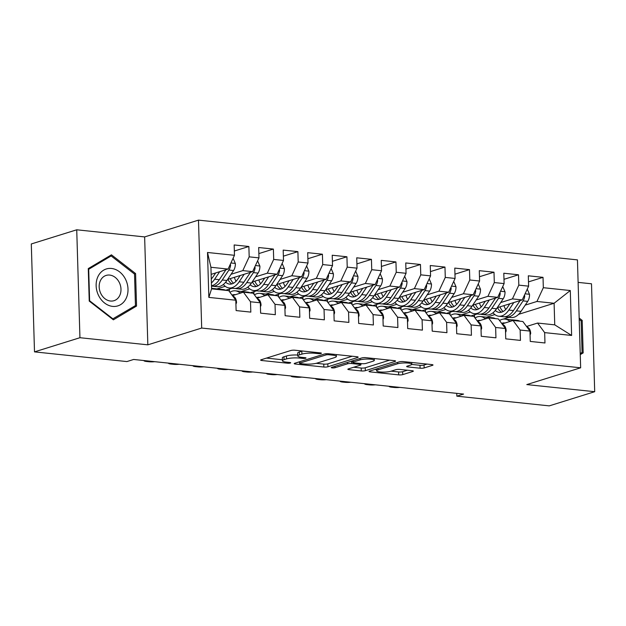 <?xml version="1.0" encoding="UTF-8"?>
<svg xmlns="http://www.w3.org/2000/svg" width="626" height="626" viewBox="0 0 626 626"><rect width="100%" height="100%" fill="white"/><g stroke="black" fill="none" stroke-linecap="round" stroke-linejoin="round"><path stroke-width="0.94" d="M321.036 353.447A2.042 0.399 178.3 0 0 321.396 353.205A2.042 0.399 178.3 0 0 320.504 352.907L294.94 350.224A2.919 0.563 178.3 0 0 290.887 350.49L261.152 359.754A2.919 0.563 178.3 0 0 260.643 360.099A2.919 0.563 178.3 0 0 261.903 360.521L287.467 363.205A2.042 0.399 178.3 0 0 290.308 363.025A2.042 0.399 178.3 0 0 290.667 362.783A2.042 0.399 178.3 0 0 289.783 362.485L286.473 362.141A9.343 1.815 178.3 0 1 282.42 360.764A9.343 1.815 178.3 0 1 284.063 359.684L286.536 358.909A9.343 1.815 178.3 0 1 299.525 358.072L302.835 358.416A2.042 0.399 178.3 0 0 305.676 358.236A2.042 0.399 178.3 0 0 306.028 357.994A2.042 0.399 178.3 0 0 305.144 357.696L301.834 357.352A9.343 1.815 178.3 0 1 297.78 355.975A9.343 1.815 178.3 0 1 299.424 354.895L301.904 354.12A9.343 1.815 178.3 0 1 314.886 353.283L318.196 353.627A2.042 0.399 178.3 0 0 321.036 353.447M420.085 368.205A2.919 0.563 178.3 0 0 424.138 367.939L432.48 365.341A2.919 0.563 178.3 0 0 432.996 365.005A2.919 0.563 178.3 0 0 431.729 364.575L403.332 361.593A2.919 0.563 178.3 0 0 399.278 361.859L369.543 371.124A2.919 0.563 178.3 0 0 369.035 371.468A2.919 0.563 178.3 0 0 370.302 371.891L398.692 374.872A2.919 0.563 178.3 0 0 402.753 374.606L412.824 371.468A2.919 0.563 178.3 0 0 413.34 371.132A2.919 0.563 178.3 0 0 412.072 370.702L399.92 369.426A2.919 0.563 178.3 0 0 395.859 369.692L390.867 371.249A7.809 1.518 178.3 0 1 382.134 372.087A7.809 1.518 178.3 0 1 376.625 370.803A7.809 1.518 178.3 0 1 377.994 369.896L397.565 363.792A7.809 1.518 178.3 0 1 406.297 362.955A7.809 1.518 178.3 0 1 411.806 364.238A7.809 1.518 178.3 0 1 410.437 365.146L407.174 366.163A2.919 0.563 178.3 0 0 406.665 366.5A2.919 0.563 178.3 0 0 407.933 366.93L420.085 368.205L419.991 365.287A2.919 0.563 178.3 0 0 424.052 365.028L427.065 364.082M463.584 394.075L133.643 359.465L126.914 361.57L34.5 351.875L79.94 337.711L147.838 344.832L201.689 328.047L580.646 367.798L526.802 384.583L594.7 391.704L549.268 405.867L456.855 396.172L463.584 394.075M357.649 357.493A2.919 0.563 178.3 0 0 358.166 357.156A2.919 0.563 178.3 0 0 356.898 356.726L328.509 353.745A2.919 0.563 178.3 0 0 324.448 354.011L294.713 363.276A2.919 0.563 178.3 0 0 294.204 363.62A2.919 0.563 178.3 0 0 295.472 364.042L323.861 367.024A2.919 0.563 178.3 0 0 327.922 366.758L357.649 357.493L357.634 356.843M365.92 357.673L394.31 360.646A2.919 0.563 178.3 0 1 395.577 361.077A2.919 0.563 178.3 0 1 395.069 361.413L365.334 370.686A2.919 0.563 178.3 0 1 361.28 370.944L349.128 369.676A2.919 0.563 178.3 0 1 347.86 369.246A2.919 0.563 178.3 0 1 348.369 368.902L360.427 365.146A2.919 0.563 178.3 0 0 360.944 364.809A2.919 0.563 178.3 0 0 359.676 364.379L351.616 363.534A2.919 0.563 178.3 0 0 347.555 363.8L335.004 367.712A2.042 0.399 178.3 0 1 332.719 367.931A2.042 0.399 178.3 0 1 331.279 367.595A2.042 0.399 178.3 0 1 331.639 367.352L361.859 357.931A2.919 0.563 178.3 0 1 365.92 357.673M201.689 328.047L198.481 220.133L577.446 259.884L580.646 367.798M208.841 297.397L207.511 252.481L234.468 255.306L228.083 269.07L210.931 267.271L211.572 288.852L208.841 297.397L235.806 300.222L236.112 310.574L250.823 312.116L250.51 301.763L260.314 302.796L260.627 313.149L275.33 314.69L275.025 304.338L284.83 305.363L285.135 315.715L299.846 317.265L299.541 306.904L309.346 307.937L309.651 318.29L324.354 319.831L324.049 309.479L333.854 310.504L334.159 320.864L348.87 322.406L348.565 312.053L358.369 313.078L358.675 323.431L373.386 324.972L373.073 314.62L382.877 315.653L383.19 326.005L397.893 327.547L397.588 317.194L407.393 318.219L407.698 328.572L422.409 330.121L422.096 319.761L431.901 320.794L432.214 331.146L446.917 332.688L446.612 322.335L456.417 323.36L456.722 333.721L471.433 335.262L471.128 324.91L480.932 325.935L481.238 336.287L495.941 337.829L495.635 327.476L505.44 328.509L505.745 338.862L520.456 340.403L520.151 330.051L529.956 331.076L530.261 341.428L544.972 342.978L544.659 332.617L537.585 323.055L554.746 324.855L554.104 303.266L536.944 301.466L525.214 305.128M234.343 251.026L248.874 246.495L234.163 244.954L234.468 255.306M248.874 246.495L249.179 256.848L258.984 257.881L252.599 271.645L227.621 279.431M258.859 253.593L273.382 249.07L258.679 247.52L258.984 257.881M273.382 249.07L273.695 259.422L283.5 260.447L277.115 274.211L252.137 281.997M283.367 256.167L297.898 251.636L283.187 250.095L283.5 260.447M297.898 251.636L298.203 261.989L308.008 263.022L301.622 276.786L276.645 284.572M307.882 258.741L322.406 254.211L307.702 252.669L308.008 263.022M322.406 254.211L322.719 264.563L332.523 265.588L326.138 279.36L301.161 287.146M332.398 261.308L346.921 256.777L332.218 255.236L332.523 265.588M346.921 256.777L347.227 267.138L357.031 268.163L350.646 281.927L325.669 289.713M356.906 263.882L371.437 259.352L356.726 257.81L357.031 268.163M371.437 259.352L371.742 269.704L381.547 270.737L375.162 284.501L350.184 292.287M381.422 266.449L395.945 261.926L381.242 260.377L381.547 270.737M395.945 261.926L396.25 272.279L406.063 273.304L399.678 287.068L374.7 294.854M405.93 269.024L420.461 264.493L405.75 262.951L406.063 273.304M420.461 264.493L420.766 274.845L430.571 275.878L424.185 289.642L399.208 297.428M430.445 271.598L444.969 267.067L430.265 265.526L430.571 275.878M444.969 267.067L445.282 277.42L455.086 278.445L448.701 292.217L423.724 300.003M454.953 274.165L469.484 269.634L454.773 268.092L455.086 278.445M469.484 269.634L469.79 279.994L479.594 281.019L473.209 294.783L448.232 302.569M479.469 276.739L494 272.208L479.289 270.667L479.594 281.019M494 272.208L494.305 282.561L504.11 283.594L497.725 297.358L472.747 305.144M503.985 279.306L518.508 274.783L503.805 273.233L504.11 283.594M518.508 274.783L518.813 285.135L528.618 286.16L522.233 299.924L497.263 307.71M528.493 281.88L543.024 277.349L528.313 275.808L528.618 286.16M543.024 277.349L543.329 287.702L570.294 290.534L571.624 335.45L544.659 332.617M502.232 323.861L513.07 320.481L522.874 321.514L529.956 331.076M520.151 330.051L513.07 320.481M494.853 314.588L486.339 317.241M499.392 320.324L500.706 319.917M503.226 319.127L509.063 317.312M518.641 314.322L554.104 303.266L570.294 290.534M543.329 287.702L536.944 301.466M477.716 321.287L488.562 317.906L498.366 318.939L505.44 328.509M495.635 327.476L488.562 317.906M477.2 313.97L470.744 315.981M522.233 299.924L512.428 298.899L500.698 302.554M470.337 312.022L461.832 314.675M518.813 285.135L512.428 298.899M453.208 318.72L464.046 315.34L473.851 316.365L480.932 325.935M471.128 324.91L464.046 315.34M452.684 311.396L446.236 313.407M497.725 297.358L487.92 296.325L476.19 299.987M445.829 309.447L437.316 312.1M494.305 282.561L487.92 296.325M428.693 316.146L439.538 312.765L449.343 313.798L456.417 323.36M446.612 322.335L439.538 312.765M428.176 308.821L421.721 310.832M473.209 294.783L463.404 293.758L451.675 297.413M421.314 306.873L412.8 309.534M469.79 279.994L463.404 293.758M404.177 313.579L415.022 310.199L424.827 311.224L431.901 320.794M422.096 319.761L415.022 310.199M403.66 306.255L397.205 308.266M448.701 292.217L438.896 291.184L427.159 294.838M396.806 304.306L388.292 306.959M445.282 277.42L438.896 291.184M379.669 311.005L390.507 307.624L400.311 308.657L407.393 318.219M397.588 317.194L390.507 307.624M379.145 303.68L372.697 305.691M424.185 289.642L414.381 288.609L402.651 292.272M372.29 301.732L363.776 304.385M420.766 274.845L414.381 288.609M355.153 308.43L365.999 305.05L375.803 306.083L382.877 315.653M373.073 314.62L365.999 305.05M354.637 301.114L348.181 303.125M399.678 287.068L389.873 286.043L378.135 289.697M347.774 299.165L339.269 301.818M396.25 272.279L389.873 286.043M330.645 305.864L341.483 302.483L351.288 303.508L358.369 313.078M348.565 312.053L341.483 302.483M330.121 298.539L323.673 300.55M375.162 284.501L365.357 283.468L353.627 287.131M323.266 296.591L314.753 299.244M371.742 269.704L365.357 283.468M306.13 303.289L316.975 299.909L326.78 300.942L333.854 310.504M324.049 309.479L316.975 299.909M305.613 295.965L299.158 297.976M350.646 281.927L340.841 280.902L329.112 284.556M298.751 294.024L290.237 296.677M347.227 267.138L340.841 280.902M281.614 300.723L292.459 297.342L302.264 298.367L309.346 307.937M299.541 306.904L292.459 297.342M281.097 293.398L274.642 295.409M326.138 279.36L316.333 278.327L304.596 281.982M274.243 291.45L265.729 294.103M322.719 264.563L316.333 278.327M257.106 298.148L267.944 294.768L277.756 295.801L284.83 305.363M275.025 304.338L267.944 294.768M256.59 290.824L250.134 292.835M301.622 276.786L291.818 275.753L280.088 279.415M249.727 288.876L241.213 291.528M298.203 261.989L291.818 275.753M232.59 295.574L243.436 292.193L253.24 293.226L260.314 302.796M250.51 301.763L243.436 292.193M232.074 288.257L225.618 290.268M277.115 274.211L267.31 273.186L255.572 276.841M225.219 286.309L216.706 288.962M273.695 259.422L267.31 273.186M211.572 288.852L228.725 290.652L235.806 300.222M252.599 271.645L242.794 270.612L231.064 274.274M249.179 256.848L242.794 270.612M456.769 393.363L456.855 396.172M594.7 391.704L591.5 283.789L578.111 282.389M147.838 344.832L144.637 236.918L76.732 229.797L79.94 337.711M76.732 229.797L31.3 243.96L34.5 351.875M144.637 236.918L198.481 220.133M526.74 326.436L537.585 323.055M228.083 269.07L211.142 274.352M474.578 317.343L474.5 314.808M450.063 314.776L449.984 312.233M425.555 312.202L425.477 309.667M401.039 309.635L400.961 307.092M376.523 307.061L376.453 304.526M352.015 304.486L351.937 301.951M327.5 301.92L327.429 299.377M302.992 299.345L302.914 296.81M278.476 296.779L278.398 294.236M253.96 294.204L253.89 291.669M229.452 291.63L229.374 289.095M207.511 252.481L210.931 267.271M554.746 324.855L571.624 335.45M135.584 273.554L111.444 254.829L88.274 268.593L89.236 301.09L113.376 319.823L136.546 306.059L135.584 273.554L134.34 273.945M580.255 354.629L583.166 352.907L582.196 320.402L579.175 318.055M302.483 351.014A9.343 1.815 178.3 0 0 301.81 351.202L301.904 354.12M297.78 355.975L297.694 353.064A9.343 1.815 178.3 0 1 299.338 351.976L301.81 351.202M297.757 355.02A9.343 1.815 178.3 0 0 286.45 355.991L286.536 358.909M282.42 360.764L282.334 357.853A9.343 1.815 178.3 0 1 283.977 356.765L286.45 355.991M266.48 358.095L282.389 359.762M316.232 363.315L323.775 364.105A2.919 0.563 178.3 0 0 327.836 363.847L352.242 356.233M328.838 354.746A2.042 0.399 178.3 0 0 325.997 354.926L299.901 363.064A2.042 0.399 178.3 0 0 299.541 363.299A2.042 0.399 178.3 0 0 300.433 363.604L303.915 363.964A9.343 1.815 178.3 0 0 316.905 363.127L334.746 357.563A9.343 1.815 178.3 0 0 336.381 356.484A9.343 1.815 178.3 0 0 332.328 355.114L328.838 354.746L328.814 353.776M389.654 360.161L365.248 367.767L365.334 370.686M353.698 367.243L361.186 368.033A2.919 0.563 178.3 0 0 365.248 367.767M372.94 361.249A7.809 1.518 178.3 0 0 374.309 360.341A7.809 1.518 178.3 0 0 368.8 359.058A7.809 1.518 178.3 0 0 360.067 359.895L353.174 362.047A2.919 0.563 178.3 0 0 352.665 362.384A2.919 0.563 178.3 0 0 353.925 362.814L361.985 363.659A2.919 0.563 178.3 0 0 366.046 363.393L372.94 361.249M411.759 364.426L419.991 365.287M391.117 371.171L398.605 371.954A2.919 0.563 178.3 0 0 402.659 371.695L407.409 370.209M374.872 369.465L376.586 369.645M132.571 307.296L136.546 306.059M580.951 320.794L582.196 320.402M580.232 353.815L583.166 352.907M215.68 272.936L213.364 276.41A18.89 10.572 96 0 1 211.275 278.953M219.663 271.7L214.663 279.204A22.755 12.739 96 0 1 211.392 282.952M233.099 258.272L235.384 263.585A7.88 4.413 96 0 1 233.561 270.526L226.917 280.487A22.755 12.739 96 0 1 216.925 286.669L212.269 286.176A22.755 12.739 -84 0 0 222.261 280.002L228.905 270.041A7.88 4.413 -84 0 0 230.587 265.346L230.368 264.149M211.572 278.656A18.89 10.572 96 0 1 211.252 278.116M225.955 269.736L219.319 279.689A22.755 12.739 96 0 1 211.478 285.769M211.486 286.051A22.755 12.739 -84 0 0 212.269 286.176M235.924 304.189L236.542 302.663A7.88 4.413 -84 0 0 234.343 296.974L232.043 295.143M225.775 290.347A22.755 12.739 -84 0 0 223.106 289.525L218.443 289.04A22.755 12.739 -84 0 0 216.956 289.04M213.521 289.055A22.755 12.739 -84 0 0 211.557 288.351M221.119 289.854A22.755 12.739 -84 0 0 218.443 289.04M211.549 288.312L215.5 288.727A22.755 12.739 96 0 1 218.177 289.548M240.188 275.51L237.88 278.977A18.89 10.572 96 0 1 229.585 284.102A18.89 10.572 96 0 1 225.65 282.193M244.179 274.266L239.171 281.77A22.755 12.739 96 0 1 229.186 287.952A22.755 12.739 96 0 1 223.349 284.486M257.607 260.839L259.9 266.152A7.88 4.413 96 0 1 258.068 273.1L251.425 283.062A22.755 12.739 96 0 1 241.44 289.235L236.785 288.75A22.755 12.739 -84 0 0 246.769 282.569L253.413 272.607A7.88 4.413 -84 0 0 255.095 267.92L254.884 266.723M236.08 281.23A18.89 10.572 96 0 1 234.327 277.341M250.47 272.31L243.827 282.263A22.755 12.739 96 0 1 233.842 288.437L229.186 287.952M227.872 279.352A18.89 10.572 -84 0 0 231.964 283.883M235.329 288.437A22.755 12.739 -84 0 0 236.785 288.75M233.521 283.234A18.89 10.572 96 0 1 230.313 278.593M264.704 278.085L262.388 281.551A18.89 10.572 96 0 1 254.101 286.677A18.89 10.572 96 0 1 250.165 284.767M268.687 276.841L263.687 284.345A22.755 12.739 96 0 1 253.694 290.519A22.755 12.739 96 0 1 247.865 287.052M282.123 263.413L284.407 268.726A7.88 4.413 96 0 1 282.584 275.667L275.941 285.628A22.755 12.739 96 0 1 265.948 291.81L261.292 291.317A22.755 12.739 -84 0 0 271.285 285.143L277.928 275.182A7.88 4.413 -84 0 0 279.611 270.487L279.392 269.297M260.596 283.797A18.89 10.572 96 0 1 258.835 279.908M274.978 274.877L268.343 284.83A22.755 12.739 96 0 1 258.35 291.012L253.694 290.519M252.388 281.919A18.89 10.572 -84 0 0 256.48 286.458M259.837 291.012A22.755 12.739 -84 0 0 261.292 291.317M258.029 285.808A18.89 10.572 96 0 1 254.829 281.16M260.432 306.763L261.058 305.238A7.88 4.413 -84 0 0 258.859 299.549L256.558 297.71M250.29 292.913A22.755 12.739 -84 0 0 247.614 292.099L242.958 291.606A22.755 12.739 -84 0 0 241.472 291.606M240.251 293.187L239.492 292.585A22.755 12.739 -84 0 0 235.36 290.816A22.755 12.739 -84 0 0 229.93 292.279M235.36 294.713A18.89 10.572 -84 0 0 234.953 294.658A18.89 10.572 -84 0 0 231.996 295.073M245.635 292.428A22.755 12.739 -84 0 0 242.958 291.606M235.36 290.816L240.016 291.301A22.755 12.739 96 0 1 243.052 292.319M284.947 309.33L285.573 307.804A7.88 4.413 -84 0 0 283.367 302.115L281.074 300.284M274.806 295.488A22.755 12.739 -84 0 0 272.13 294.666L267.474 294.181A22.755 12.739 -84 0 0 265.987 294.181M264.759 295.762L264.008 295.159A22.755 12.739 -84 0 0 259.868 293.383A22.755 12.739 -84 0 0 254.438 294.846M259.868 297.287A18.89 10.572 -84 0 0 259.469 297.233A18.89 10.572 -84 0 0 256.511 297.647M270.142 295.002A22.755 12.739 -84 0 0 267.474 294.181M143.933 360.615L143.925 360.545A5.947 1.158 178.3 0 0 143.933 360.615A5.947 1.158 178.3 0 0 146.515 361.484L148.965 361.742A5.947 1.158 178.3 0 0 154.747 361.679M259.868 293.383L264.532 293.876A22.755 12.739 96 0 1 267.56 294.885M125.591 279.399A19.336 15.572 72.7 0 0 103.619 270.174A19.336 15.572 72.7 0 0 98.556 295.464A19.336 15.572 72.7 0 0 120.528 304.682A19.336 15.572 72.7 0 0 125.591 279.399M119.331 282.553A13.24 10.665 72.7 0 0 106.138 275.417A13.24 10.665 72.7 0 0 100.825 293.547A13.24 10.665 72.7 0 0 114.018 300.691A13.24 10.665 72.7 0 0 119.331 282.553M113.009 318.924L89.62 300.77L88.689 269.282L111.138 255.94L134.527 274.094L135.459 305.582L112.437 319.096M89.228 300.895L89.62 300.77M88.297 269.407L88.689 269.282M107.836 256.973L111.138 255.94M579.214 319.44L581.139 320.942L582.078 352.43L580.224 353.526M289.212 280.651L286.904 284.118A18.89 10.572 96 0 1 278.609 289.251A18.89 10.572 96 0 1 274.673 287.342M293.203 279.407L288.195 286.919A22.755 12.739 96 0 1 278.21 293.093A22.755 12.739 96 0 1 272.373 289.627M306.63 265.987L308.923 271.293A7.88 4.413 96 0 1 307.1 278.241L300.457 288.203A22.755 12.739 96 0 1 290.464 294.376L285.808 293.891A22.755 12.739 -84 0 0 295.793 287.717L302.436 277.748A7.88 4.413 -84 0 0 304.119 273.061L303.907 271.864M285.112 286.372A18.89 10.572 96 0 1 283.351 282.483M299.494 277.451L292.858 287.404A22.755 12.739 96 0 1 282.866 293.578L278.21 293.093M276.895 284.494A18.89 10.572 -84 0 0 280.988 289.024M284.353 293.586A22.755 12.739 -84 0 0 285.808 293.891M282.545 288.375A18.89 10.572 96 0 1 279.337 283.735M313.728 283.226L311.419 286.692A18.89 10.572 96 0 1 303.125 291.818A18.89 10.572 96 0 1 299.189 289.908M317.718 281.982L312.71 289.486A22.755 12.739 96 0 1 302.718 295.668A22.755 12.739 96 0 1 296.888 292.201M331.146 268.554L333.431 273.867A7.88 4.413 96 0 1 331.608 280.808L324.964 290.777A22.755 12.739 96 0 1 314.98 296.951L310.316 296.458A22.755 12.739 -84 0 0 320.309 290.284L326.952 280.323A7.88 4.413 -84 0 0 328.634 275.628L328.415 274.438M309.62 288.946A18.89 10.572 96 0 1 307.859 285.057M324.01 280.018L317.366 289.979A22.755 12.739 96 0 1 307.382 296.153L302.718 295.668M301.411 287.068A18.89 10.572 -84 0 0 305.504 291.599M308.868 296.153A22.755 12.739 -84 0 0 310.316 296.458M307.053 290.949A18.89 10.572 96 0 1 303.853 286.301M309.463 311.904L310.081 310.379A7.88 4.413 -84 0 0 307.882 304.69L305.582 302.851M299.314 298.062A22.755 12.739 -84 0 0 296.638 297.24L291.982 296.755A22.755 12.739 -84 0 0 290.495 296.747M289.275 298.336L288.516 297.726A22.755 12.739 -84 0 0 284.384 295.957A22.755 12.739 -84 0 0 278.953 297.42M284.384 299.854A18.89 10.572 -84 0 0 283.977 299.799A18.89 10.572 -84 0 0 281.019 300.222M294.658 297.569A22.755 12.739 -84 0 0 291.982 296.755M168.441 363.182L168.441 363.119A5.947 1.158 178.3 0 0 168.441 363.182A5.947 1.158 178.3 0 0 171.023 364.058L173.472 364.316A5.947 1.158 178.3 0 0 179.255 364.254M284.384 295.957L289.04 296.442A22.755 12.739 96 0 1 292.076 297.46M333.971 314.471L334.597 312.953A7.88 4.413 -84 0 0 332.398 307.264L330.098 305.425M323.83 300.629A22.755 12.739 -84 0 0 321.154 299.815L316.498 299.322A22.755 12.739 -84 0 0 315.011 299.322M313.79 300.903L313.031 300.3A22.755 12.739 -84 0 0 308.9 298.524A22.755 12.739 -84 0 0 303.461 299.987M308.9 302.428A18.89 10.572 -84 0 0 308.493 302.374A18.89 10.572 -84 0 0 305.535 302.788M319.166 300.144A22.755 12.739 -84 0 0 316.498 299.322M192.957 365.756L192.957 365.686A5.947 1.158 178.3 0 0 192.957 365.756A5.947 1.158 178.3 0 0 195.539 366.625L197.988 366.883A5.947 1.158 178.3 0 0 203.771 366.82M308.9 298.524L313.556 299.017A22.755 12.739 96 0 1 316.584 300.034M338.243 285.792L335.927 289.267A18.89 10.572 96 0 1 327.633 294.392A18.89 10.572 96 0 1 323.697 292.483M342.226 284.556L337.218 292.06A22.755 12.739 96 0 1 327.234 298.234A22.755 12.739 96 0 1 321.404 294.768M355.662 271.128L357.947 276.442A7.88 4.413 96 0 1 356.124 283.382L349.48 293.344A22.755 12.739 96 0 1 339.488 299.525L334.832 299.032A22.755 12.739 -84 0 0 344.824 292.858L351.468 282.897A7.88 4.413 -84 0 0 353.15 278.202L352.931 277.005M334.135 291.513A18.89 10.572 96 0 1 332.375 287.624M348.518 282.592L341.882 292.545A22.755 12.739 96 0 1 331.89 298.727L327.234 298.234M325.919 289.635A18.89 10.572 -84 0 0 330.012 294.165M333.376 298.727A22.755 12.739 -84 0 0 334.832 299.032M331.569 293.524A18.89 10.572 96 0 1 328.36 288.876M358.487 317.046L359.105 315.52A7.88 4.413 -84 0 0 356.906 309.831L354.606 308M348.338 303.203A22.755 12.739 -84 0 0 345.662 302.381L341.006 301.896A22.755 12.739 -84 0 0 339.519 301.896M338.298 303.477L337.539 302.874A22.755 12.739 -84 0 0 333.408 301.098A22.755 12.739 -84 0 0 327.977 302.561M333.408 305.003A18.89 10.572 -84 0 0 333.009 304.94A18.89 10.572 -84 0 0 330.051 305.363M343.682 302.71A22.755 12.739 -84 0 0 341.006 301.896M217.465 368.331L217.465 368.26A5.947 1.158 178.3 0 0 217.465 368.331A5.947 1.158 178.3 0 0 220.047 369.199L222.504 369.457A5.947 1.158 178.3 0 0 228.287 369.395M333.408 301.098L338.063 301.583A22.755 12.739 96 0 1 341.1 302.601M362.751 288.367L360.443 291.833A18.89 10.572 96 0 1 352.148 296.959A18.89 10.572 96 0 1 348.212 295.049M366.742 287.123L361.734 294.627A22.755 12.739 96 0 1 351.749 300.809A22.755 12.739 96 0 1 345.912 297.342M380.17 273.695L382.463 279.008A7.88 4.413 96 0 1 380.631 285.957L373.988 295.918A22.755 12.739 96 0 1 364.003 302.092L359.347 301.607A22.755 12.739 -84 0 0 369.332 295.425L375.976 285.464A7.88 4.413 -84 0 0 377.658 280.777L377.447 279.579M358.643 294.087A18.89 10.572 96 0 1 356.89 290.198M373.033 285.166L366.39 295.12A22.755 12.739 96 0 1 356.405 301.294L351.749 300.809M350.435 292.209A18.89 10.572 -84 0 0 354.527 296.74M357.892 301.294A22.755 12.739 -84 0 0 359.347 301.607M356.084 296.09A18.89 10.572 96 0 1 352.876 291.45M382.995 319.62L383.621 318.094A7.88 4.413 -84 0 0 381.422 312.405L379.121 310.566M372.853 305.77A22.755 12.739 -84 0 0 370.177 304.956L365.521 304.463A22.755 12.739 -84 0 0 364.035 304.463M362.814 306.044L362.055 305.441A22.755 12.739 -84 0 0 357.923 303.673A22.755 12.739 -84 0 0 352.493 305.136M357.923 307.569A18.89 10.572 -84 0 0 357.516 307.515A18.89 10.572 -84 0 0 354.559 307.929M368.198 305.285A22.755 12.739 -84 0 0 365.521 304.463M241.98 370.897L241.98 370.835A5.947 1.158 178.3 0 0 241.98 370.897A5.947 1.158 178.3 0 0 244.563 371.774L247.012 372.032A5.947 1.158 178.3 0 0 252.794 371.969M357.923 303.673L362.579 304.158A22.755 12.739 96 0 1 365.615 305.175M387.267 290.941L384.951 294.408A18.89 10.572 96 0 1 376.664 299.533A18.89 10.572 96 0 1 372.728 297.624M391.25 289.697L386.25 297.201A22.755 12.739 96 0 1 376.257 303.375A22.755 12.739 96 0 1 370.428 299.909M404.686 276.269L406.97 281.583A7.88 4.413 96 0 1 405.147 288.523L398.504 298.485A22.755 12.739 96 0 1 388.511 304.666L383.855 304.173A22.755 12.739 -84 0 0 393.848 297.999L400.491 288.038A7.88 4.413 -84 0 0 402.174 283.343L401.955 282.154M383.159 296.654A18.89 10.572 96 0 1 381.398 292.765M397.541 287.733L390.906 297.686A22.755 12.739 96 0 1 380.913 303.868L376.257 303.375M374.951 294.776A18.89 10.572 -84 0 0 379.035 299.314M382.4 303.868A22.755 12.739 -84 0 0 383.855 304.173M380.592 298.665A18.89 10.572 96 0 1 377.392 294.017M407.51 322.187L408.129 320.661A7.88 4.413 -84 0 0 405.93 314.972L403.629 313.141M397.361 308.344A22.755 12.739 -84 0 0 394.693 307.522L390.029 307.037A22.755 12.739 -84 0 0 388.543 307.037M387.322 308.618L386.571 308.015A22.755 12.739 -84 0 0 382.431 306.239A22.755 12.739 -84 0 0 377.001 307.702M382.431 310.144A18.89 10.572 -84 0 0 382.032 310.089A18.89 10.572 -84 0 0 379.074 310.504M392.705 307.859A22.755 12.739 -84 0 0 390.029 307.037M266.504 373.401A5.947 1.158 178.3 0 0 266.496 373.472A5.947 1.158 178.3 0 0 269.07 374.34L271.527 374.598A5.947 1.158 178.3 0 0 277.31 374.536M382.431 306.239L387.095 306.732A22.755 12.739 96 0 1 390.123 307.742M411.775 293.508L409.467 296.974A18.89 10.572 96 0 1 401.172 302.108A18.89 10.572 96 0 1 397.236 300.198M415.766 292.264L410.758 299.776A22.755 12.739 96 0 1 400.773 305.95A22.755 12.739 96 0 1 394.936 302.483M429.193 278.844L431.486 284.149A7.88 4.413 96 0 1 429.663 291.098L423.019 301.059A22.755 12.739 96 0 1 413.027 307.233L408.371 306.748A22.755 12.739 -84 0 0 418.356 300.574L424.999 290.605A7.88 4.413 -84 0 0 426.682 285.918L426.47 284.72M407.675 299.228A18.89 10.572 96 0 1 405.914 295.339M422.057 290.308L415.414 300.261A22.755 12.739 96 0 1 405.429 306.435L400.773 305.95M399.458 297.35A18.89 10.572 -84 0 0 403.551 301.881M406.916 306.443A22.755 12.739 -84 0 0 408.371 306.748M405.108 301.231A18.89 10.572 96 0 1 401.9 296.591M432.026 324.761L432.644 323.235A7.88 4.413 -84 0 0 430.445 317.546L428.145 315.707M421.877 310.919A22.755 12.739 -84 0 0 419.201 310.097L414.545 309.612A22.755 12.739 -84 0 0 413.058 309.604M411.838 311.192L411.079 310.582A22.755 12.739 -84 0 0 406.947 308.814A22.755 12.739 -84 0 0 401.516 310.277M406.947 312.71A18.89 10.572 -84 0 0 406.54 312.656A18.89 10.572 -84 0 0 403.582 313.078M417.221 310.426A22.755 12.739 -84 0 0 414.545 309.612M291.004 376.038L291.004 375.976A5.947 1.158 178.3 0 0 291.004 376.038A5.947 1.158 178.3 0 0 293.586 376.915L296.035 377.173A5.947 1.158 178.3 0 0 301.818 377.11M406.947 308.814L411.603 309.299A22.755 12.739 96 0 1 414.639 310.316M436.291 296.082L433.974 299.549A18.89 10.572 96 0 1 425.688 304.674A18.89 10.572 96 0 1 421.752 302.765M440.281 294.838L435.273 302.342A22.755 12.739 96 0 1 425.281 308.524A22.755 12.739 96 0 1 419.451 305.058M453.709 281.41L455.994 286.724A7.88 4.413 96 0 1 454.171 293.664L447.527 303.633A22.755 12.739 96 0 1 437.543 309.807L432.879 309.314A22.755 12.739 -84 0 0 442.872 303.14L449.515 293.179A7.88 4.413 -84 0 0 451.197 288.484L450.978 287.295M432.183 301.802A18.89 10.572 96 0 1 430.422 297.913M446.573 292.874L439.929 302.835A22.755 12.739 96 0 1 429.937 309.009L425.281 308.524M423.974 299.924A18.89 10.572 -84 0 0 428.067 304.455M431.424 309.009A22.755 12.739 -84 0 0 432.879 309.314M429.616 303.806A18.89 10.572 96 0 1 426.416 299.158M456.534 327.328L457.16 325.81A7.88 4.413 -84 0 0 454.953 320.121L452.661 318.282M446.393 313.485A22.755 12.739 -84 0 0 443.717 312.671L439.061 312.178A22.755 12.739 -84 0 0 437.574 312.178M436.345 313.759L435.594 313.156A22.755 12.739 -84 0 0 431.463 311.38A22.755 12.739 -84 0 0 426.024 312.844M431.455 315.285A18.89 10.572 -84 0 0 431.056 315.23A18.89 10.572 -84 0 0 428.098 315.645M441.729 313A22.755 12.739 -84 0 0 439.061 312.178M315.527 378.55A5.947 1.158 178.3 0 0 315.52 378.613A5.947 1.158 178.3 0 0 318.102 379.481L320.551 379.739A5.947 1.158 178.3 0 0 326.334 379.677M431.463 311.38L436.119 311.873A22.755 12.739 96 0 1 439.147 312.89M460.799 298.649L458.49 302.115A18.89 10.572 96 0 1 450.196 307.249A18.89 10.572 96 0 1 446.26 305.339M464.789 297.413L459.781 304.917A22.755 12.739 96 0 1 449.797 311.091A22.755 12.739 96 0 1 443.967 307.624M478.225 283.985L480.51 289.298A7.88 4.413 96 0 1 478.687 296.239L472.043 306.2A22.755 12.739 96 0 1 462.051 312.374L457.395 311.889A22.755 12.739 -84 0 0 467.387 305.715L474.031 295.754A7.88 4.413 -84 0 0 475.713 291.059L475.494 289.861M456.698 304.369A18.89 10.572 96 0 1 454.938 300.48M471.081 295.449L464.445 305.402A22.755 12.739 96 0 1 454.453 311.584L449.797 311.091M448.482 302.491A18.89 10.572 -84 0 0 452.575 307.022M455.939 311.584A22.755 12.739 -84 0 0 457.395 311.889M454.132 306.38A18.89 10.572 96 0 1 450.923 301.732M481.05 329.902L481.668 328.376A7.88 4.413 -84 0 0 479.469 322.687L477.168 320.856M470.901 316.06A22.755 12.739 -84 0 0 468.225 315.238L463.569 314.753A22.755 12.739 -84 0 0 462.082 314.753M460.861 316.333L460.102 315.731A22.755 12.739 -84 0 0 455.971 313.955A22.755 12.739 -84 0 0 450.54 315.418M455.971 317.859A18.89 10.572 -84 0 0 455.572 317.797A18.89 10.572 -84 0 0 452.614 318.219M466.245 315.567A22.755 12.739 -84 0 0 463.569 314.753M340.028 381.187L340.028 381.117A5.947 1.158 178.3 0 0 340.028 381.187A5.947 1.158 178.3 0 0 342.61 382.056L345.059 382.314A5.947 1.158 178.3 0 0 350.842 382.251M455.971 313.955L460.626 314.44A22.755 12.739 96 0 1 463.663 315.457M485.314 301.223L483.006 304.69A18.89 10.572 96 0 1 474.711 309.815A18.89 10.572 96 0 1 470.775 307.906M489.305 299.979L484.297 307.483A22.755 12.739 96 0 1 474.305 313.665A22.755 12.739 96 0 1 468.475 310.199M502.733 286.551L505.025 291.865A7.88 4.413 96 0 1 503.194 298.813L496.551 308.774A22.755 12.739 96 0 1 486.566 314.948L481.91 314.463A22.755 12.739 -84 0 0 491.895 308.282L498.539 298.32A7.88 4.413 -84 0 0 500.221 293.633L500.01 292.436M481.206 306.943A18.89 10.572 96 0 1 479.453 303.054M495.596 298.023L488.953 307.976A22.755 12.739 96 0 1 478.968 314.15L474.305 313.665M472.998 305.065A18.89 10.572 -84 0 0 477.09 309.596M480.455 314.15A22.755 12.739 -84 0 0 481.91 314.463M478.647 308.947A18.89 10.572 96 0 1 475.439 304.306M505.558 332.476L506.184 330.951A7.88 4.413 -84 0 0 503.985 325.262L501.684 323.423M495.416 318.626A22.755 12.739 -84 0 0 492.74 317.812L488.084 317.319A22.755 12.739 -84 0 0 486.598 317.319M485.377 318.9L484.618 318.298A22.755 12.739 -84 0 0 480.486 316.529A22.755 12.739 -84 0 0 475.048 317.992M480.486 320.426A18.89 10.572 -84 0 0 480.079 320.371A18.89 10.572 -84 0 0 477.122 320.786M490.761 318.141A22.755 12.739 -84 0 0 488.084 317.319M364.551 383.691A5.947 1.158 178.3 0 0 364.543 383.754A5.947 1.158 178.3 0 0 367.126 384.63L369.575 384.888A5.947 1.158 178.3 0 0 375.357 384.826M480.486 316.529L485.142 317.014A22.755 12.739 96 0 1 488.178 318.031M509.83 303.798L507.514 307.264A18.89 10.572 96 0 1 499.227 312.39A18.89 10.572 96 0 1 495.291 310.48M513.813 302.554L508.813 310.058A22.755 12.739 96 0 1 498.82 316.232A22.755 12.739 96 0 1 492.991 312.765M527.248 289.126L529.533 294.439A7.88 4.413 96 0 1 527.71 301.38L521.067 311.341A22.755 12.739 96 0 1 511.074 317.523L506.418 317.03A22.755 12.739 -84 0 0 516.411 310.856L523.054 300.895A7.88 4.413 -84 0 0 524.737 296.2L524.518 295.01M505.722 309.51A18.89 10.572 96 0 1 503.961 305.621M520.104 300.59L513.469 310.543A22.755 12.739 96 0 1 503.476 316.725L498.82 316.232M497.513 307.632A18.89 10.572 -84 0 0 501.598 312.171M504.963 316.725A22.755 12.739 -84 0 0 506.418 317.03M503.155 311.521A18.89 10.572 96 0 1 499.947 306.873M530.073 335.043L530.692 333.517A7.88 4.413 -84 0 0 528.493 327.828L526.192 325.997M519.924 321.201A22.755 12.739 -84 0 0 517.256 320.379L512.592 319.894A22.755 12.739 -84 0 0 511.106 319.894M509.885 321.474L509.134 320.872A22.755 12.739 -84 0 0 504.994 319.096A22.755 12.739 -84 0 0 499.564 320.559M504.994 323A18.89 10.572 -84 0 0 504.595 322.946A18.89 10.572 -84 0 0 501.637 323.36M515.268 320.715A22.755 12.739 -84 0 0 512.592 319.894M389.059 386.328L389.051 386.258A5.947 1.158 178.3 0 0 389.059 386.328A5.947 1.158 178.3 0 0 391.633 387.197L394.09 387.455A5.947 1.158 178.3 0 0 399.873 387.392M504.994 319.096L509.65 319.589A22.755 12.739 96 0 1 512.686 320.598M314.855 352.313L314.886 353.283M299.338 351.976L299.424 354.895M302.804 357.454L302.835 358.416M299.494 356.969L299.525 358.072M283.977 356.765L284.063 359.684M287.444 362.243L287.467 363.205M261.879 359.527L261.903 360.521M318.165 352.665L318.196 353.627M327.836 363.847L327.922 366.758M323.775 364.105L323.861 367.024M295.441 363.049L295.472 364.042M325.966 353.745L325.997 354.926M299.862 361.671L299.901 363.064M332.304 354.144L332.328 355.114M395.045 360.772L395.069 361.413M361.186 368.033L361.28 370.944M349.097 368.683L349.128 369.676M359.645 363.416L359.676 364.379M351.546 361.147L351.616 363.534M347.516 362.407L347.555 363.8M334.965 366.32L335.004 367.712M360.028 358.502L360.067 359.895M353.134 360.654L353.174 362.047M407.902 365.936L407.933 366.93M397.526 362.407L397.565 363.792M377.955 368.503L377.994 369.896M412.808 370.819L412.824 371.468M402.659 371.695L402.753 374.606M398.605 371.954L398.692 374.872M370.271 370.897L370.302 371.891M432.464 364.692L432.48 365.341M424.052 365.028L424.138 367.939M235.321 263.429L230.916 262.967M219.319 279.689L214.663 279.204M226.917 280.487L222.261 280.002M233.561 270.526L228.905 270.041M229.687 265.627L230.587 265.346M235.877 302.741L236.487 302.804M233.326 296.873L234.343 296.974M259.829 266.003L255.431 265.541M243.827 282.263L239.171 281.77M251.425 283.062L246.769 282.569M258.068 273.1L253.413 272.607M254.195 268.202L255.095 267.92M284.345 268.57L279.939 268.108M268.343 284.83L263.687 284.345M275.941 285.628L271.285 285.143M282.584 275.667L277.928 275.182M278.711 270.768L279.611 270.487M260.393 305.308L261.003 305.378M239.492 292.585L241.511 292.796M257.834 299.439L258.859 299.549M284.908 307.882L285.511 307.945M264.008 295.159L266.019 295.37M282.349 302.014L283.367 302.115M308.861 271.144L304.455 270.682M292.858 287.404L288.195 286.919M300.457 288.203L295.793 287.717M307.1 278.241L302.436 277.748M303.219 273.343L304.119 273.061M333.368 273.719L328.971 273.257M317.366 289.979L312.71 289.486M324.964 290.777L320.309 290.284M331.608 280.808L326.952 280.323M327.734 275.909L328.634 275.628M309.416 310.457L310.026 310.519M288.516 297.726L290.534 297.937M306.865 304.58L307.882 304.69M333.932 313.023L334.542 313.086M313.031 300.3L315.042 300.511M331.373 307.155L332.398 307.264M357.884 276.285L353.479 275.823M341.882 292.545L337.218 292.06M349.48 293.344L344.824 292.858M356.124 283.382L351.468 282.897M352.25 278.484L353.15 278.202M358.44 315.598L359.05 315.66M337.539 302.874L339.558 303.086M355.889 309.729L356.906 309.831M382.392 278.86L377.994 278.398M366.39 295.12L361.734 294.627M373.988 295.918L369.332 295.425M380.631 285.957L375.976 285.464M376.758 281.058L377.658 280.777M382.955 318.165L383.566 318.235M362.055 305.441L364.074 305.652M380.397 312.296L381.422 312.405M406.908 281.426L402.502 280.964M390.906 297.686L386.25 297.201M398.504 298.485L393.848 297.999M405.147 288.523L400.491 288.038M401.274 283.625L402.174 283.343M407.463 320.739L408.074 320.802M386.571 308.015L388.582 308.227M404.912 314.87L405.93 314.972M431.424 284.001L427.018 283.539M415.414 300.261L410.758 299.776M423.019 301.059L418.356 300.574M429.663 291.098L424.999 290.605M425.782 286.199L426.682 285.918M431.979 323.313L432.589 323.376M411.079 310.582L413.097 310.793M429.42 317.437L430.445 317.546M455.931 286.575L451.534 286.113M439.929 302.835L435.273 302.342M447.527 303.633L442.872 303.14M454.171 293.664L449.515 293.179M450.297 288.766L451.197 288.484M456.495 325.88L457.097 325.943M435.594 313.156L437.605 313.368M453.936 320.011L454.953 320.121M480.447 289.142L476.042 288.68M464.445 305.402L459.781 304.917M472.043 306.2L467.387 305.715M478.687 296.239L474.031 295.754M474.813 291.34L475.713 291.059M481.003 328.454L481.613 328.517M460.102 315.731L462.121 315.942M478.452 322.578L479.469 322.687M504.955 291.716L500.557 291.254M488.953 307.976L484.297 307.483M496.551 308.774L491.895 308.282M503.194 298.813L498.539 298.32M499.321 293.915L500.221 293.633M505.518 331.021L506.129 331.091M484.618 318.298L486.629 318.509M502.96 325.152L503.985 325.262M529.471 294.283L525.065 293.821M513.469 310.543L508.813 310.058M521.067 311.341L516.411 310.856M527.71 301.38L523.054 300.895M523.837 296.481L524.737 296.2M530.026 333.595L530.637 333.658M509.134 320.872L511.145 321.083M527.475 327.727L528.493 327.828M299.502 361.789L299.541 363.299M336.326 354.566L336.381 356.484M360.905 363.542L360.944 364.809M374.262 358.549L374.309 360.341M352.618 360.819L352.665 362.384M411.759 362.477L411.806 364.238M376.57 368.941L376.625 370.803"/></g></svg>
